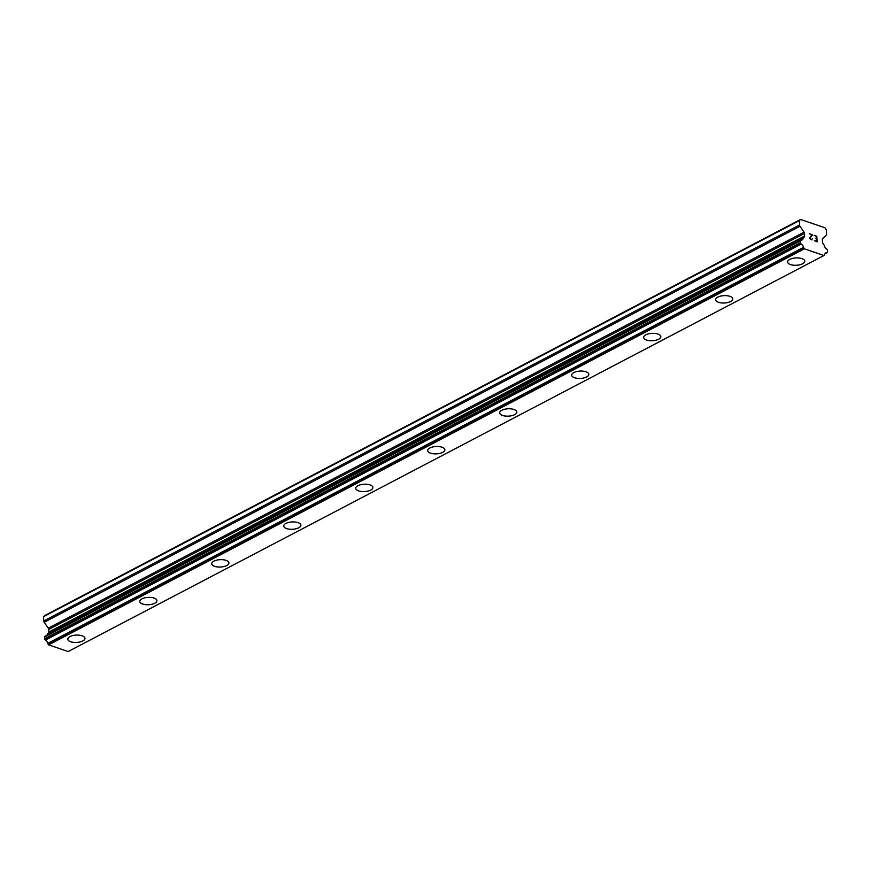 <?xml version="1.0" encoding="UTF-8"?>
<svg xmlns="http://www.w3.org/2000/svg" width="871" height="871" viewBox="0 0 871 871"><rect width="100%" height="100%" fill="white"/><g stroke="black" fill="none" stroke-linecap="round" stroke-linejoin="round"><path stroke-width="1.31" d="M84.955 638.345A8.59 3.68 -2.8 0 1 82.789 640.947A8.59 3.68 -2.8 0 1 73.414 642.341A8.59 3.68 -2.8 0 1 67.796 639.183A8.59 3.68 -2.8 0 1 69.952 636.581A8.59 3.68 -2.8 0 1 79.337 635.188A8.59 3.68 -2.8 0 1 84.955 638.356A8.59 3.68 -2.8 0 1 82.789 640.969A8.59 3.68 -2.8 0 1 73.414 642.352A8.59 3.68 -2.8 0 1 67.796 639.194M156.932 600.631A8.59 3.68 -2.8 0 1 154.777 603.233A8.59 3.68 -2.8 0 1 145.403 604.616A8.59 3.68 -2.8 0 1 139.774 601.469A8.59 3.68 -2.8 0 1 141.94 598.867A8.59 3.68 -2.8 0 1 151.314 597.473A8.59 3.68 -2.8 0 1 156.932 600.631A8.59 3.68 -2.8 0 1 154.777 603.244A8.59 3.68 -2.8 0 1 145.392 604.637A8.59 3.68 -2.8 0 1 139.774 601.48M228.921 562.906A8.59 3.68 -2.8 0 1 226.754 565.519A8.59 3.68 -2.8 0 1 217.38 566.901A8.59 3.68 -2.8 0 1 211.751 563.755A8.59 3.68 -2.8 0 1 213.918 561.142A8.59 3.68 -2.8 0 1 223.303 559.759A8.59 3.68 -2.8 0 1 228.921 562.916A8.59 3.68 -2.8 0 1 226.754 565.529A8.59 3.68 -2.8 0 1 217.369 566.923A8.59 3.68 -2.8 0 1 211.751 563.755M300.898 525.191A8.59 3.68 -2.8 0 1 298.731 527.793A8.59 3.68 -2.8 0 1 289.357 529.187A8.59 3.68 -2.8 0 1 283.739 526.03A8.59 3.68 -2.8 0 1 285.895 523.427A8.59 3.68 -2.8 0 1 295.28 522.045A8.59 3.68 -2.8 0 1 300.898 525.202A8.59 3.68 -2.8 0 1 298.731 527.815A8.59 3.68 -2.8 0 1 289.357 529.198A8.59 3.68 -2.8 0 1 283.739 526.04M372.875 487.477A8.59 3.68 -2.8 0 1 370.719 490.079A8.59 3.68 -2.8 0 1 361.345 491.473A8.59 3.68 -2.8 0 1 355.716 488.315A8.59 3.68 -2.8 0 1 357.883 485.713A8.59 3.68 -2.8 0 1 367.257 484.32A8.59 3.68 -2.8 0 1 372.875 487.488A8.59 3.68 -2.8 0 1 370.719 490.101A8.59 3.68 -2.8 0 1 361.334 491.484A8.59 3.68 -2.8 0 1 355.716 488.326M444.863 449.774A8.59 3.68 -2.8 0 1 442.697 452.387A8.59 3.68 -2.8 0 1 433.312 453.769A8.59 3.68 -2.8 0 1 427.694 450.612A8.59 3.68 -2.8 0 1 429.86 447.999A8.59 3.68 -2.8 0 1 439.245 446.605A8.59 3.68 -2.8 0 1 444.863 449.774A8.59 3.68 -2.8 0 1 442.697 452.365A8.59 3.68 -2.8 0 1 433.323 453.758A8.59 3.68 -2.8 0 1 427.694 450.601M516.841 412.048A8.59 3.68 -2.8 0 1 514.674 414.65A8.59 3.68 -2.8 0 1 505.3 416.033A8.59 3.68 -2.8 0 1 499.671 412.887A8.59 3.68 -2.8 0 1 501.838 410.274A8.59 3.68 -2.8 0 1 511.223 408.891A8.59 3.68 -2.8 0 1 516.841 412.048A8.59 3.68 -2.8 0 1 514.674 414.661A8.59 3.68 -2.8 0 1 505.289 416.055A8.59 3.68 -2.8 0 1 499.671 412.887M588.818 374.323A8.59 3.68 -2.8 0 1 586.651 376.936A8.59 3.68 -2.8 0 1 577.288 378.319A8.59 3.68 -2.8 0 1 571.659 375.161A8.59 3.68 -2.8 0 1 573.815 372.559A8.59 3.68 -2.8 0 1 583.2 371.177A8.59 3.68 -2.8 0 1 588.818 374.334A8.59 3.68 -2.8 0 1 586.662 376.947A8.59 3.68 -2.8 0 1 577.277 378.33A8.59 3.68 -2.8 0 1 571.659 375.172M660.795 336.609A8.59 3.68 -2.8 0 1 658.639 339.211A8.59 3.68 -2.8 0 1 649.265 340.605A8.59 3.68 -2.8 0 1 643.636 337.447A8.59 3.68 -2.8 0 1 645.803 334.845A8.59 3.68 -2.8 0 1 655.177 333.462A8.59 3.68 -2.8 0 1 660.795 336.62A8.59 3.68 -2.8 0 1 658.639 339.233A8.59 3.68 -2.8 0 1 649.254 340.615A8.59 3.68 -2.8 0 1 643.636 337.458M732.783 298.895A8.59 3.68 -2.8 0 1 730.617 301.497A8.59 3.68 -2.8 0 1 721.242 302.89A8.59 3.68 -2.8 0 1 715.614 299.733A8.59 3.68 -2.8 0 1 717.78 297.131A8.59 3.68 -2.8 0 1 727.165 295.737A8.59 3.68 -2.8 0 1 732.783 298.905A8.59 3.68 -2.8 0 1 730.617 301.518A8.59 3.68 -2.8 0 1 721.232 302.901A8.59 3.68 -2.8 0 1 715.614 299.744M804.76 261.18A8.59 3.68 -2.8 0 1 802.594 263.782A8.59 3.68 -2.8 0 1 793.22 265.165A8.59 3.68 -2.8 0 1 787.602 262.019A8.59 3.68 -2.8 0 1 789.757 259.416A8.59 3.68 -2.8 0 1 799.143 258.023A8.59 3.68 -2.8 0 1 804.76 261.18A8.59 3.68 -2.8 0 1 802.594 263.793A8.59 3.68 -2.8 0 1 793.22 265.187A8.59 3.68 -2.8 0 1 787.602 262.019M816.758 241.398L814.374 240.581L816.758 241.398L816.65 239.155L815.332 238.338L816.628 238.785L815.332 238.338M816.628 238.785L816.519 236.542L814.124 235.355L816.813 236.27L817.085 241.877L814.374 240.581M816.813 236.27L814.124 235.366M817.074 241.866L816.802 236.281M812.077 239.895L810.28 239.285L809.769 237.75L811.903 234.963L809.355 233.722L812.545 234.811L810.084 237.903L810.759 239.34L811.99 239.525L812.153 238.796M811.99 239.525L810.749 239.351L810.074 237.903L812.534 234.822L809.355 233.733M799.556 224.968A1.807 1.198 -117.7 0 0 800.014 226.253L804.031 232.143A1.807 1.198 -117.7 0 1 804.488 233.439L804.608 235.987A1.807 1.198 -117.7 0 1 804.271 236.999L803.334 237.859A0.904 0.599 -117.7 0 0 803.073 238.316A3.615 2.395 -117.7 0 1 802.06 239.993A3.615 2.395 -117.7 0 1 801.059 240.167A0.904 0.599 -117.7 0 0 800.721 240.276L800.514 240.461A0.904 0.599 -117.7 0 0 800.34 240.973L800.427 242.704A0.904 0.599 -117.7 0 0 800.645 243.347L800.895 243.717A0.904 0.599 -117.7 0 0 801.255 244.054A3.615 2.395 -117.7 0 1 803.508 247.353A0.904 0.599 -117.7 0 0 803.824 247.995L804.401 248.834L823.944 255.519L824.456 255.04A0.904 0.599 -117.7 0 0 824.717 254.593A3.615 2.395 -117.7 0 1 825.719 252.928A3.615 2.395 -117.7 0 1 826.721 252.753A0.904 0.599 -117.7 0 0 827.058 252.644L827.276 252.448A0.904 0.599 -117.7 0 0 827.45 251.937L827.363 250.206A0.904 0.599 -117.7 0 0 827.134 249.563L826.906 249.226A0.904 0.599 -117.7 0 0 826.546 248.877A3.615 2.395 -117.7 0 1 824.282 245.557A0.904 0.599 -117.7 0 0 823.955 244.914L822.899 243.368A1.807 1.198 -117.7 0 1 822.453 242.073L822.322 239.536A1.807 1.198 -117.7 0 1 822.67 238.512L826.241 235.214A1.807 1.198 -117.7 0 0 826.579 234.201L826.372 229.868L824.935 227.767L800.612 219.459L799.349 220.635L799.556 224.968L43.757 620.99A1.807 1.198 62.3 0 0 44.214 622.286L48.243 628.176A1.807 1.198 -117.7 0 1 48.689 629.461L48.82 632.008A1.807 1.198 -117.7 0 1 48.482 633.032L47.546 633.892A0.904 0.599 62.3 0 0 47.274 634.338A3.615 2.395 -117.7 0 1 47.056 635.166M800.612 219.459L44.824 615.481L43.55 616.657L43.757 620.99M45.107 636.2A0.904 0.599 62.3 0 0 44.922 636.298L44.715 636.494A0.904 0.599 62.3 0 0 44.541 637.006L44.628 638.726A0.904 0.599 62.3 0 0 44.857 639.368L45.107 639.739A0.904 0.599 62.3 0 0 45.466 640.076A3.615 2.395 -117.7 0 1 47.72 643.375A0.904 0.599 62.3 0 0 48.036 644.017L48.613 644.867L68.156 651.541L823.944 255.519M799.349 220.635L43.55 616.657M803.312 237.881L47.546 633.892L803.323 237.87M803.073 238.316L47.274 634.338M803.508 247.353L47.72 643.375M803.824 247.995L48.036 644.017M804.401 248.834L48.613 644.867M800.014 226.253L44.214 622.286M804.031 232.143L48.243 628.176M804.488 233.439L48.689 629.461M804.608 235.987L48.82 632.008M804.271 236.999L48.482 633.032M800.721 240.276L44.922 636.298M800.514 240.461L44.715 636.494M800.34 240.973L44.541 637.006M800.427 242.704L44.628 638.726M800.645 243.347L44.857 639.368M800.895 243.717L45.107 639.739M801.255 244.054L45.466 640.076M826.721 252.753L825.011 253.646M826.873 252.742L824.957 253.744M800.797 240.211L45.009 636.244M826.971 252.71L824.946 253.766"/></g></svg>
